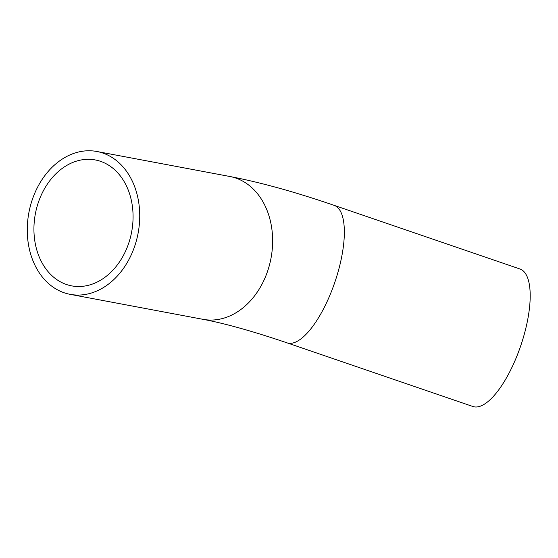 <?xml version="1.0" encoding="UTF-8"?>
<svg xmlns="http://www.w3.org/2000/svg" width="558" height="558" viewBox="0 0 558 558"><rect width="100%" height="100%" fill="white"/><g stroke="black" fill="none" stroke-linecap="round" stroke-linejoin="round"><path stroke-width="0.84" d="M515.864 358.627A72.673 25.584 -71.1 0 0 519.986 269.005L334.137 205.351A72.673 25.584 -71.1 0 1 338.204 208.071A72.673 25.584 -71.1 0 1 330.015 294.966A72.673 25.584 -71.1 0 1 287.035 342.849L472.891 406.503A72.673 25.584 -71.1 0 0 515.864 358.627M126.694 248.561A64.058 48.992 -79.4 0 0 95.341 159.958A64.058 48.992 -79.4 0 0 35.356 213.86A64.058 48.992 -79.4 0 0 71.661 285.87A64.058 48.992 -79.4 0 0 126.694 248.561M132.497 252.007A72.673 55.577 -79.4 0 0 96.932 151.497A72.673 55.577 -79.4 0 0 28.883 212.64A72.673 55.577 -79.4 0 0 70.071 294.331A72.673 55.577 -79.4 0 0 132.497 252.007M287.035 342.849C252.886 331.264 224.867 323.417 202.972 319.322A72.673 55.577 -79.4 0 0 265.399 276.998A72.673 55.577 -79.4 0 0 244.02 181.88A72.673 55.577 -79.4 0 0 229.833 176.488C260.328 182.333 295.098 191.952 334.137 205.351M229.833 176.488L96.932 151.497M202.972 319.322L70.071 294.331"/></g></svg>
